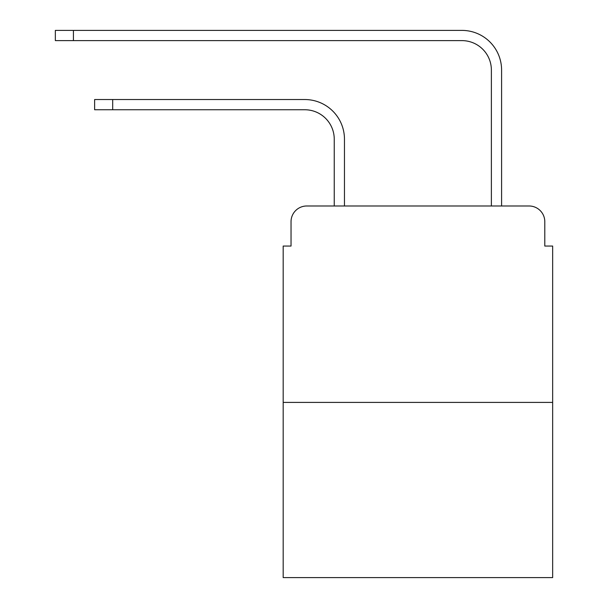 <?xml version="1.0" encoding="UTF-8"?>
<svg xmlns="http://www.w3.org/2000/svg" width="608" height="608" viewBox="0 0 608 608"><rect width="100%" height="100%" fill="white"/><g stroke="black" fill="none" stroke-linecap="round" stroke-linejoin="round"><path stroke-width="0.91" d="M291.034 221.707L291.034 246.058L291.034 221.707A15.709 15.709 0 0 1 306.751 205.99L334.248 205.99L334.248 139.209A29.465 29.465 0 0 0 304.783 109.752A29.465 29.465 0 0 1 334.248 139.209A29.465 29.465 0 0 0 304.783 109.752A29.465 29.465 0 0 1 334.248 139.209A29.465 29.465 0 0 0 304.783 109.752A29.465 29.465 0 0 1 334.248 139.209A29.465 29.465 0 0 0 304.783 109.752A29.465 29.465 0 0 1 334.248 139.209A29.465 29.465 0 0 0 304.783 109.752A29.465 29.465 0 0 1 334.248 139.209A29.465 29.465 0 0 0 304.783 109.752A29.465 29.465 0 0 1 334.248 139.209A29.465 29.465 0 0 0 304.783 109.752A29.465 29.465 0 0 1 334.248 139.209A29.465 29.465 0 0 0 304.783 109.752A29.465 29.465 0 0 1 334.248 139.209A29.465 29.465 0 0 0 304.783 109.752A29.465 29.465 0 0 1 334.248 139.209A29.465 29.465 0 0 0 304.783 109.752A29.465 29.465 0 0 1 334.248 139.209A29.465 29.465 0 0 0 304.783 109.752A29.465 29.465 0 0 1 334.248 139.209A29.465 29.465 0 0 0 304.783 109.752L94.628 109.752L94.628 99.537L112.693 99.537L112.693 109.752M552.657 402.405L283.184 402.405L283.184 577.6L552.657 577.6L552.657 246.058L544.798 246.058L544.798 221.707A15.709 15.709 0 0 0 529.089 205.99L306.751 205.99M283.184 402.405L283.184 246.058L291.034 246.058M112.693 99.537L304.783 99.537A39.672 39.672 0 0 1 344.462 139.209L344.462 205.99L344.462 139.209L344.462 205.99L344.462 139.209L344.462 205.99L344.462 139.209L344.462 205.99L344.462 139.209L344.462 205.99L344.462 139.209L344.462 205.99L344.462 139.209L344.462 205.99L344.462 139.209L344.462 205.99L344.462 139.209L344.462 205.99L344.462 139.209L344.462 205.99L344.462 139.209L344.462 205.99L344.462 139.209L344.462 205.99L356.638 205.99M479.195 205.99L491.378 205.99L491.378 70.072A29.465 29.465 0 0 0 461.913 40.614A29.465 29.465 0 0 1 491.378 70.072A29.465 29.465 0 0 0 461.913 40.614A29.465 29.465 0 0 1 491.378 70.072A29.465 29.465 0 0 0 461.913 40.614A29.465 29.465 0 0 1 491.378 70.072A29.465 29.465 0 0 0 461.913 40.614A29.465 29.465 0 0 1 491.378 70.072A29.465 29.465 0 0 0 461.913 40.614A29.465 29.465 0 0 1 491.378 70.072A29.465 29.465 0 0 0 461.913 40.614A29.465 29.465 0 0 1 491.378 70.072A29.465 29.465 0 0 0 461.913 40.614A29.465 29.465 0 0 1 491.378 70.072A29.465 29.465 0 0 0 461.913 40.614A29.465 29.465 0 0 1 491.378 70.072A29.465 29.465 0 0 0 461.913 40.614A29.465 29.465 0 0 1 491.378 70.072A29.465 29.465 0 0 0 461.913 40.614A29.465 29.465 0 0 1 491.378 70.072A29.465 29.465 0 0 0 461.913 40.614A29.465 29.465 0 0 1 491.378 70.072A29.465 29.465 0 0 0 461.913 40.614L55.343 40.614L55.343 30.4L73.416 30.4L73.416 40.614M73.416 30.4L461.913 30.4A39.672 39.672 0 0 1 501.592 70.072L501.592 205.99L501.592 70.072L501.592 205.99L501.592 70.072L501.592 205.99L501.592 70.072L501.592 205.99L501.592 70.072L501.592 205.99L501.592 70.072L501.592 205.99L501.592 70.072L501.592 205.99L501.592 70.072L501.592 205.99L501.592 70.072L501.592 205.99L501.592 70.072L501.592 205.99L501.592 70.072L501.592 205.99L501.592 70.072L501.592 205.99L529.089 205.99M544.798 246.058L544.798 221.707"/></g></svg>
